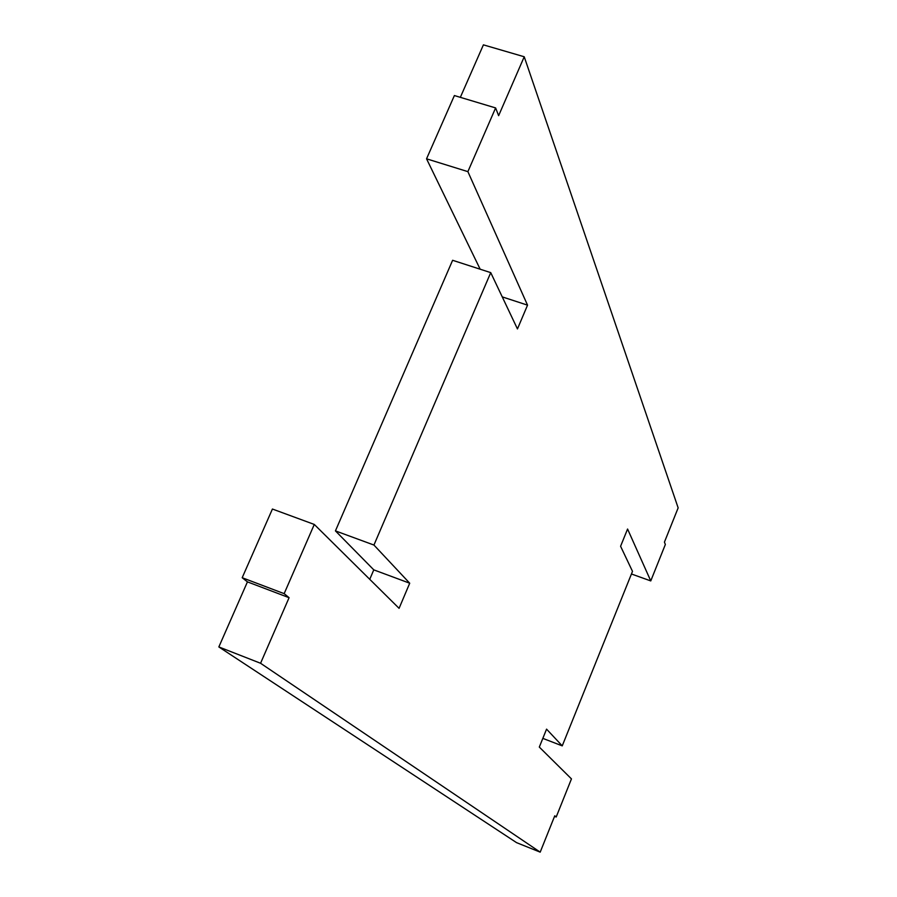 <?xml version="1.0" encoding="UTF-8"?>
<svg xmlns="http://www.w3.org/2000/svg" width="897" height="897" viewBox="0 0 897 897"><rect width="100%" height="100%" fill="white"/><g stroke="black" fill="none" stroke-linecap="round" stroke-linejoin="round"><path stroke-width="1.35" d="M284.158 593.646L314.286 524.442L272.419 509.036L242.19 577.724L284.158 593.646L289.081 597.694L247.437 581.873L218.846 646.939L260.567 663.264L289.081 597.694M314.286 524.442L399.075 608.334L409.716 583.218L373.937 545.051L490.737 272.632L517.457 328.941L527.537 305.148L467.886 171.641L495.615 107.932L498.631 115.668L524.229 56.769L483.405 44.85L460.34 97.347M218.846 646.939L516.56 842.642L540.196 852.15L260.567 663.264M540.196 852.15L554.761 815.81L556.196 816.999L571.456 778.888L539.31 747.078L546.565 729.149L562.24 745.867L632.497 571.367L620.589 546.273L627.575 529.028L650.762 580.92L665.35 544.49L664.43 542.124L678.154 507.87L524.229 56.769M480.164 269.201L426.546 158.814L454.387 95.553L495.615 107.932M369.743 579.316L373.791 569.864L335.433 530.889L452.615 260.287L490.737 272.632M242.19 577.724L247.437 581.873M631.443 573.99L650.762 580.92M542.831 738.377L562.24 745.867M554.548 816.337L556.196 816.999M373.791 569.864L409.716 583.218M335.433 530.889L373.937 545.051M502.242 296.885L527.537 305.148M426.546 158.814L467.886 171.641"/></g></svg>
